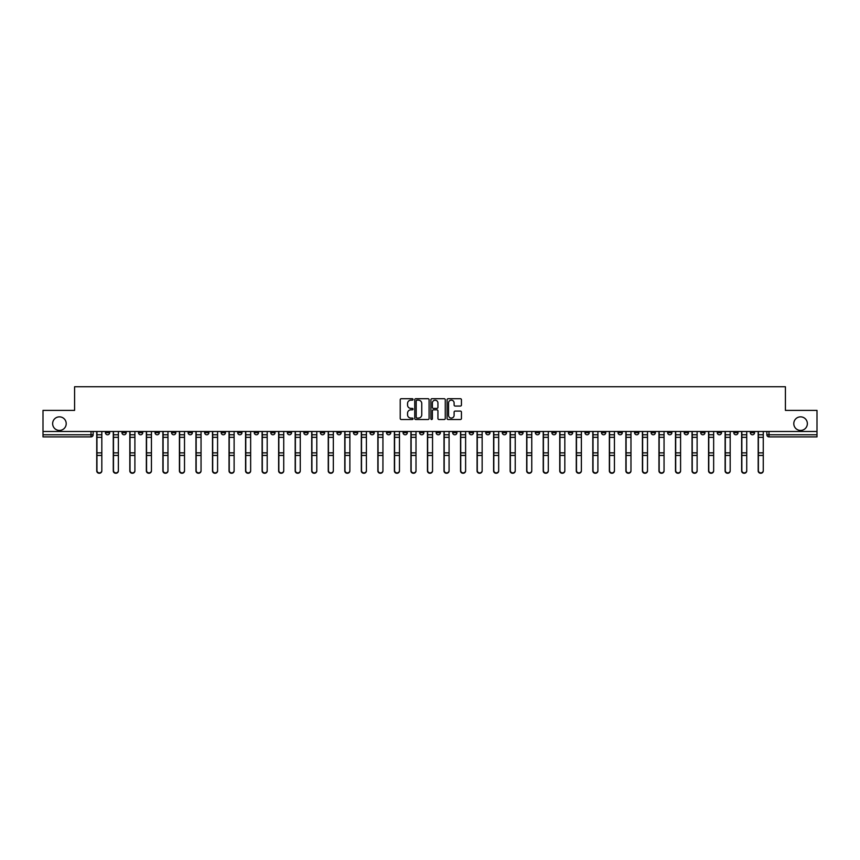 <?xml version="1.0" encoding="UTF-8"?>
<svg xmlns="http://www.w3.org/2000/svg" width="860" height="860" viewBox="0 0 860 860"><rect width="100%" height="100%" fill="white"/><g stroke="black" fill="none" stroke-linecap="round" stroke-linejoin="round"><path stroke-width="1.29" d="M413.036 399.448A0.731 0.731 0 0 0 412.316 398.717L401.254 398.717A1.043 1.043 0 0 0 400.222 399.76L400.222 418.487A1.043 1.043 0 0 0 401.254 419.519L412.316 419.519A0.731 0.731 0 0 0 413.036 418.798A0.731 0.731 0 0 0 412.316 418.067L410.887 418.067A3.333 3.333 0 0 1 407.554 414.735L407.554 413.176A3.333 3.333 0 0 1 410.887 409.844L412.316 409.844A0.731 0.731 0 0 0 413.036 409.123A0.731 0.731 0 0 0 412.316 408.392L410.887 408.392A3.333 3.333 0 0 1 407.554 405.06L407.554 403.501A3.333 3.333 0 0 1 410.887 400.169L412.316 400.169A0.731 0.731 0 0 0 413.036 399.448M793.791 423.636A6.783 6.783 0 0 0 800.574 430.43A6.783 6.783 0 0 0 807.357 423.636A6.783 6.783 0 0 0 800.574 416.853A6.783 6.783 0 0 0 793.791 423.636M52.643 423.636A6.783 6.783 0 0 0 59.426 430.43A6.783 6.783 0 0 0 66.209 423.636A6.783 6.783 0 0 0 59.426 416.853A6.783 6.783 0 0 0 52.643 423.636M651.117 431.483L651.117 432.655L655.352 432.655A2.118 2.118 0 0 1 653.234 434.773A2.118 2.118 0 0 1 651.117 432.655L651.117 431.483M568.438 431.483L568.438 432.655L572.674 432.655A2.118 2.118 0 0 1 570.556 434.773A2.118 2.118 0 0 1 568.438 432.655L568.438 431.483M551.894 432.655L551.894 431.483L551.894 432.655A2.118 2.118 0 0 0 554.023 434.773A2.118 2.118 0 0 1 551.894 432.655L556.14 432.655A2.118 2.118 0 0 1 554.023 434.773M518.827 431.483L518.827 432.655L523.063 432.655A2.118 2.118 0 0 1 520.945 434.773A2.118 2.118 0 0 1 518.827 432.655L518.827 431.483M502.294 432.655L502.294 431.483L502.294 432.655A2.118 2.118 0 0 0 504.411 434.773A2.118 2.118 0 0 1 502.294 432.655L506.529 432.655A2.118 2.118 0 0 1 504.411 434.773M485.76 432.655L485.76 431.483L485.76 432.655A2.118 2.118 0 0 0 487.878 434.773A2.118 2.118 0 0 1 485.76 432.655L489.996 432.655A2.118 2.118 0 0 1 487.878 434.773A2.118 2.118 0 0 0 489.996 432.655A2.118 2.118 0 0 1 487.878 434.773M436.149 432.655L436.149 431.483L436.149 432.655A2.118 2.118 0 0 0 438.267 434.773A2.118 2.118 0 0 1 436.149 432.655L440.385 432.655A2.118 2.118 0 0 1 438.267 434.773M419.615 431.483L419.615 432.655L423.851 432.655A2.118 2.118 0 0 1 421.733 434.773A2.118 2.118 0 0 1 419.615 432.655L419.615 431.483M403.071 431.483L403.071 432.655L407.317 432.655A2.118 2.118 0 0 1 405.2 434.773A2.118 2.118 0 0 1 403.071 432.655L403.071 431.483M386.538 431.483L386.538 432.655L390.784 432.655A2.118 2.118 0 0 1 388.656 434.773A2.118 2.118 0 0 1 386.538 432.655L386.538 431.483M370.004 432.655L370.004 431.483L370.004 432.655A2.118 2.118 0 0 0 372.122 434.773A2.118 2.118 0 0 1 370.004 432.655L374.24 432.655A2.118 2.118 0 0 1 372.122 434.773M336.937 431.483L336.937 432.655L341.173 432.655A2.118 2.118 0 0 1 339.055 434.773A2.118 2.118 0 0 1 336.937 432.655L336.937 431.483M320.393 432.655L320.393 431.483L320.393 432.655A2.118 2.118 0 0 0 322.521 434.773A2.118 2.118 0 0 1 320.393 432.655L324.639 432.655A2.118 2.118 0 0 1 322.521 434.773A2.118 2.118 0 0 0 324.639 432.655A2.118 2.118 0 0 1 322.521 434.773M221.181 431.483L221.181 432.655L225.427 432.655A2.118 2.118 0 0 1 223.299 434.773A2.118 2.118 0 0 1 221.181 432.655L221.181 431.483M204.648 431.483L204.648 432.655L208.883 432.655A2.118 2.118 0 0 1 206.766 434.773A2.118 2.118 0 0 1 204.648 432.655L204.648 431.483M188.114 431.483L188.114 432.655L192.35 432.655A2.118 2.118 0 0 1 190.232 434.773A2.118 2.118 0 0 1 188.114 432.655L188.114 431.483M155.036 431.483L155.036 432.655L159.283 432.655A2.118 2.118 0 0 1 157.165 434.773A2.118 2.118 0 0 1 155.036 432.655L155.036 431.483M138.503 431.483L138.503 432.655L142.749 432.655A2.118 2.118 0 0 1 140.621 434.773A2.118 2.118 0 0 1 138.503 432.655L138.503 431.483M460.412 406.049A1.043 1.043 0 0 0 461.444 405.006L461.444 399.76A1.043 1.043 0 0 0 460.412 398.717L448.125 398.717A1.043 1.043 0 0 0 447.092 399.76L447.092 418.487A1.043 1.043 0 0 0 448.125 419.519L460.412 419.519A1.043 1.043 0 0 0 461.444 418.487L461.444 412.133A1.043 1.043 0 0 0 460.412 411.101L455.155 411.101A1.043 1.043 0 0 0 454.112 412.133L454.112 415.283A2.784 2.784 0 0 1 451.328 418.067A2.784 2.784 0 0 1 448.544 415.283L448.544 402.953A2.784 2.784 0 0 1 451.328 400.169A2.784 2.784 0 0 1 454.112 402.953L454.112 405.006A1.043 1.043 0 0 0 455.155 406.049L460.412 406.049M43 431.483L43 410.392L74.583 410.392L74.583 386.753L785.416 386.753L785.416 410.392L817 410.392L817 431.483L43 431.483L43 434.773L93.138 434.773L93.138 431.483L93.138 434.773A2.118 2.118 0 0 1 91.02 436.891L43 436.891L43 434.773M429.086 399.76A1.043 1.043 0 0 0 428.054 398.717L415.767 398.717A1.043 1.043 0 0 0 414.735 399.76L414.735 418.487A1.043 1.043 0 0 0 415.767 419.519L428.054 419.519A1.043 1.043 0 0 0 429.086 418.487L429.086 399.76M431.946 398.717L444.233 398.717A1.043 1.043 0 0 1 445.265 399.76L445.265 418.487A1.043 1.043 0 0 1 444.233 419.519L438.976 419.519A1.043 1.043 0 0 1 437.933 418.487L437.933 410.887A1.043 1.043 0 0 0 436.891 409.844L433.408 409.844A1.043 1.043 0 0 0 432.365 410.887L432.365 418.798A0.731 0.731 0 0 1 431.634 419.519A0.731 0.731 0 0 1 430.914 418.798L430.914 399.76A1.043 1.043 0 0 1 431.946 398.717M766.862 431.483L766.862 434.773L817 434.773L817 436.891L768.98 436.891A2.118 2.118 0 0 1 766.862 434.773M817 431.483L817 434.773M754.564 431.483L754.564 432.655A2.118 2.118 0 0 1 752.446 434.773A2.118 2.118 0 0 1 750.328 432.655L754.564 432.655M750.328 431.483L750.328 432.655M738.03 431.483L738.03 432.655A2.118 2.118 0 0 1 735.913 434.773A2.118 2.118 0 0 1 733.795 432.655L738.03 432.655A2.118 2.118 0 0 1 735.913 434.773A2.118 2.118 0 0 0 738.03 432.655L738.03 431.483M733.795 431.483L733.795 432.655M721.497 431.483L721.497 432.655A2.118 2.118 0 0 1 719.379 434.773A2.118 2.118 0 0 1 717.251 432.655A2.118 2.118 0 0 0 719.379 434.773M717.251 431.483L717.251 432.655L721.497 432.655M704.963 431.483L704.963 432.655A2.118 2.118 0 0 1 702.835 434.773A2.118 2.118 0 0 1 700.717 432.655L704.963 432.655A2.118 2.118 0 0 1 702.835 434.773A2.118 2.118 0 0 0 704.963 432.655M700.717 431.483L700.717 432.655M688.419 431.483L688.419 432.655A2.118 2.118 0 0 1 686.301 434.773A2.118 2.118 0 0 1 684.184 432.655A2.118 2.118 0 0 0 686.301 434.773M684.184 431.483L684.184 432.655L688.419 432.655M671.886 431.483L671.886 432.655A2.118 2.118 0 0 1 669.768 434.773A2.118 2.118 0 0 1 667.65 432.655L671.886 432.655M667.65 431.483L667.65 432.655M655.352 431.483L655.352 432.655A2.118 2.118 0 0 1 653.234 434.773A2.118 2.118 0 0 0 655.352 432.655M638.819 431.483L638.819 432.655A2.118 2.118 0 0 1 636.701 434.773A2.118 2.118 0 0 1 634.572 432.655L638.819 432.655M634.572 431.483L634.572 432.655M622.285 431.483L622.285 432.655A2.118 2.118 0 0 1 620.157 434.773A2.118 2.118 0 0 1 618.039 432.655L622.285 432.655M618.039 431.483L618.039 432.655M605.741 431.483L605.741 432.655A2.118 2.118 0 0 1 603.623 434.773A2.118 2.118 0 0 1 601.505 432.655A2.118 2.118 0 0 0 603.623 434.773M601.505 431.483L601.505 432.655L605.741 432.655M589.207 431.483L589.207 432.655A2.118 2.118 0 0 1 587.09 434.773A2.118 2.118 0 0 1 584.972 432.655L589.207 432.655M584.972 431.483L584.972 432.655M572.674 431.483L572.674 432.655L572.674 431.483M556.14 431.483L556.14 432.655M539.607 431.483L539.607 432.655A2.118 2.118 0 0 1 537.479 434.773A2.118 2.118 0 0 1 535.361 432.655L539.607 432.655A2.118 2.118 0 0 1 537.479 434.773A2.118 2.118 0 0 0 539.607 432.655L539.607 431.483M535.361 431.483L535.361 432.655M523.063 431.483L523.063 432.655A2.118 2.118 0 0 1 520.945 434.773A2.118 2.118 0 0 0 523.063 432.655L523.063 431.483M506.529 431.483L506.529 432.655L506.529 431.483M489.996 431.483L489.996 432.655M473.462 431.483L473.462 432.655A2.118 2.118 0 0 1 471.344 434.773A2.118 2.118 0 0 1 469.216 432.655L473.462 432.655A2.118 2.118 0 0 1 471.344 434.773A2.118 2.118 0 0 0 473.462 432.655M469.216 431.483L469.216 432.655M456.929 431.483L456.929 432.655A2.118 2.118 0 0 1 454.8 434.773A2.118 2.118 0 0 1 452.683 432.655A2.118 2.118 0 0 0 454.8 434.773A2.118 2.118 0 0 0 456.929 432.655A2.118 2.118 0 0 1 454.8 434.773M452.683 431.483L452.683 432.655L456.929 432.655M440.385 431.483L440.385 432.655L440.385 431.483M423.851 431.483L423.851 432.655L423.851 431.483M407.317 431.483L407.317 432.655A2.118 2.118 0 0 1 405.2 434.773A2.118 2.118 0 0 0 407.317 432.655L407.317 431.483M390.784 431.483L390.784 432.655A2.118 2.118 0 0 1 388.656 434.773A2.118 2.118 0 0 0 390.784 432.655M374.24 431.483L374.24 432.655L374.24 431.483M357.706 431.483L357.706 432.655A2.118 2.118 0 0 1 355.588 434.773A2.118 2.118 0 0 1 353.471 432.655A2.118 2.118 0 0 0 355.588 434.773M353.471 431.483L353.471 432.655L357.706 432.655M341.173 431.483L341.173 432.655A2.118 2.118 0 0 1 339.055 434.773A2.118 2.118 0 0 0 341.173 432.655L341.173 431.483M324.639 431.483L324.639 432.655M308.106 431.483L308.106 432.655A2.118 2.118 0 0 1 305.977 434.773A2.118 2.118 0 0 1 303.86 432.655L308.106 432.655M303.86 431.483L303.86 432.655M291.562 431.483L291.562 432.655A2.118 2.118 0 0 1 289.444 434.773A2.118 2.118 0 0 1 287.326 432.655L291.562 432.655M287.326 431.483L287.326 432.655M275.028 431.483L275.028 432.655A2.118 2.118 0 0 1 272.91 434.773A2.118 2.118 0 0 1 270.793 432.655L275.028 432.655M270.793 431.483L270.793 432.655M258.495 431.483L258.495 432.655A2.118 2.118 0 0 1 256.377 434.773A2.118 2.118 0 0 1 254.259 432.655L258.495 432.655M254.259 431.483L254.259 432.655M241.961 431.483L241.961 432.655A2.118 2.118 0 0 1 239.843 434.773A2.118 2.118 0 0 1 237.715 432.655L241.961 432.655M237.715 431.483L237.715 432.655M225.427 431.483L225.427 432.655L225.427 431.483M208.883 431.483L208.883 432.655M192.35 431.483L192.35 432.655L192.35 431.483M175.816 431.483L175.816 432.655A2.118 2.118 0 0 1 173.698 434.773A2.118 2.118 0 0 1 171.581 432.655L175.816 432.655M171.581 431.483L171.581 432.655M159.283 431.483L159.283 432.655M142.749 431.483L142.749 432.655L142.749 431.483M126.205 431.483L126.205 432.655A2.118 2.118 0 0 1 124.087 434.773A2.118 2.118 0 0 1 121.969 432.655L126.205 432.655M121.969 431.483L121.969 432.655M105.436 431.483L105.436 432.655L109.671 432.655L109.671 431.483L109.671 432.655A2.118 2.118 0 0 1 107.554 434.773A2.118 2.118 0 0 1 105.436 432.655A2.118 2.118 0 0 0 107.554 434.773M91.02 436.891A2.118 2.118 0 0 0 93.138 434.773A2.118 2.118 0 0 1 91.02 436.891L91.02 431.483M416.917 400.169A0.731 0.731 0 0 0 416.186 400.9L416.186 417.337A0.731 0.731 0 0 0 416.917 418.067L418.422 418.067A3.333 3.333 0 0 0 421.755 414.735L421.755 403.501A3.333 3.333 0 0 0 418.422 400.169L416.917 400.169M437.933 403.007A2.784 2.784 0 0 0 435.149 400.222A2.784 2.784 0 0 0 432.365 403.007L432.365 407.35A1.043 1.043 0 0 0 433.408 408.392L436.891 408.392A1.043 1.043 0 0 0 437.933 407.35L437.933 403.007M96.739 431.483L96.739 470.904A2.44 2.354 180 0 0 99.287 473.247M101.824 470.527L101.824 470.904A2.44 2.354 180 0 1 99.394 473.247A2.44 2.354 180 0 1 96.954 470.904L96.954 470.527A2.44 2.354 0 0 0 99.394 472.882A2.44 2.354 0 0 0 101.824 470.527L101.824 455.424L96.954 455.424L96.954 470.527M96.954 431.483L96.954 455.424M101.824 431.483L101.824 455.424M113.273 431.483L113.273 470.904A2.44 2.354 180 0 0 115.82 473.247M129.817 431.483L129.817 470.904A2.44 2.354 180 0 0 132.354 473.247M146.35 431.483L146.35 470.904A2.44 2.354 180 0 0 148.887 473.247M118.368 470.527L118.368 470.904A2.44 2.354 180 0 1 115.928 473.247A2.44 2.354 180 0 1 113.488 470.904L113.488 470.527A2.44 2.354 0 0 0 115.928 472.882A2.44 2.354 0 0 0 118.368 470.527L118.368 455.424L113.488 455.424L113.488 470.527M113.488 431.483L113.488 455.424M118.368 431.483L118.368 455.424M134.902 470.527L134.902 470.904A2.44 2.354 180 0 1 132.462 473.247A2.44 2.354 180 0 1 130.021 470.904L130.021 470.527A2.44 2.354 0 0 0 132.462 472.882A2.44 2.354 0 0 0 134.902 470.527L134.902 455.424L130.021 455.424L130.021 470.527M130.021 431.483L130.021 455.424M134.902 431.483L134.902 455.424M151.435 470.527L151.435 470.904A2.44 2.354 180 0 1 148.995 473.247A2.44 2.354 180 0 1 146.565 470.904L146.565 470.527A2.44 2.354 0 0 0 148.995 472.882A2.44 2.354 0 0 0 151.435 470.527L151.435 455.424L146.565 455.424L146.565 470.527M146.565 431.483L146.565 455.424M151.435 431.483L151.435 455.424M162.884 431.483L162.884 470.904A2.44 2.354 180 0 0 165.432 473.247M179.417 431.483L179.417 470.904A2.44 2.354 180 0 0 181.965 473.247M167.969 470.527L167.969 470.904A2.44 2.354 180 0 1 165.539 473.247A2.44 2.354 180 0 1 163.099 470.904L163.099 470.527A2.44 2.354 0 0 0 165.539 472.882A2.44 2.354 0 0 0 167.969 470.527L167.969 455.424L163.099 455.424L163.099 470.527M163.099 431.483L163.099 455.424M167.969 431.483L167.969 455.424M184.513 470.527L184.513 470.904A2.44 2.354 180 0 1 182.073 473.247A2.44 2.354 180 0 1 179.632 470.904L179.632 470.527A2.44 2.354 0 0 0 182.073 472.882A2.44 2.354 0 0 0 184.513 470.527L184.513 455.424L179.632 455.424L179.632 470.527M179.632 431.483L179.632 455.424M184.513 431.483L184.513 455.424M195.951 431.483L195.951 470.904A2.44 2.354 180 0 0 198.499 473.247M212.495 431.483L212.495 470.904A2.44 2.354 180 0 0 215.032 473.247M229.029 431.483L229.029 470.904A2.44 2.354 180 0 0 231.566 473.247M245.562 431.483L245.562 470.904A2.44 2.354 180 0 0 248.11 473.247M262.096 431.483L262.096 470.904A2.44 2.354 180 0 0 264.644 473.247M278.629 431.483L278.629 470.904A2.44 2.354 180 0 0 281.177 473.247M295.173 431.483L295.173 470.904A2.44 2.354 180 0 0 297.71 473.247M311.707 431.483L311.707 470.904A2.44 2.354 180 0 0 314.255 473.247M201.047 470.527L201.047 470.904A2.44 2.354 180 0 1 198.606 473.247A2.44 2.354 180 0 1 196.166 470.904L196.166 470.527A2.44 2.354 0 0 0 198.606 472.882A2.44 2.354 0 0 0 201.047 470.527L201.047 455.424L196.166 455.424L196.166 470.527M196.166 431.483L196.166 455.424M201.047 431.483L201.047 455.424M217.58 470.527L217.58 470.904A2.44 2.354 180 0 1 215.14 473.247A2.44 2.354 180 0 1 212.7 470.904L212.7 470.527A2.44 2.354 0 0 0 215.14 472.882A2.44 2.354 0 0 0 217.58 470.527L217.58 455.424L212.7 455.424L212.7 470.527M212.7 431.483L212.7 455.424M217.58 431.483L217.58 455.424M234.113 470.527L234.113 470.904A2.44 2.354 180 0 1 231.673 473.247A2.44 2.354 180 0 1 229.244 470.904L229.244 470.527A2.44 2.354 0 0 0 231.673 472.882A2.44 2.354 0 0 0 234.113 470.527L234.113 455.424L229.244 455.424L229.244 470.527M229.244 431.483L229.244 455.424M234.113 431.483L234.113 455.424M250.647 470.527L250.647 470.904A2.44 2.354 180 0 1 248.218 473.247A2.44 2.354 180 0 1 245.777 470.904L245.777 470.527A2.44 2.354 0 0 0 248.218 472.882A2.44 2.354 0 0 0 250.647 470.527L250.647 455.424L245.777 455.424L245.777 470.527M245.777 431.483L245.777 455.424M250.647 431.483L250.647 455.424M267.191 470.527L267.191 470.904A2.44 2.354 180 0 1 264.751 473.247A2.44 2.354 180 0 1 262.311 470.904L262.311 470.527A2.44 2.354 0 0 0 264.751 472.882A2.44 2.354 0 0 0 267.191 470.527L267.191 455.424L262.311 455.424L262.311 470.527M262.311 431.483L262.311 455.424M267.191 431.483L267.191 455.424M283.725 470.527L283.725 470.904A2.44 2.354 180 0 1 281.285 473.247A2.44 2.354 180 0 1 278.844 470.904L278.844 470.527A2.44 2.354 0 0 0 281.285 472.882A2.44 2.354 0 0 0 283.725 470.527L283.725 455.424L278.844 455.424L278.844 470.527M278.844 431.483L278.844 455.424M283.725 431.483L283.725 455.424M300.258 470.527L300.258 470.904A2.44 2.354 180 0 1 297.818 473.247A2.44 2.354 180 0 1 295.378 470.904L295.378 470.527A2.44 2.354 0 0 0 297.818 472.882A2.44 2.354 0 0 0 300.258 470.527L300.258 455.424L295.378 455.424L295.378 470.527M295.378 431.483L295.378 455.424M300.258 431.483L300.258 455.424M316.792 470.527L316.792 470.904A2.44 2.354 180 0 1 314.351 473.247A2.44 2.354 180 0 1 311.922 470.904L311.922 470.527A2.44 2.354 0 0 0 314.351 472.882A2.44 2.354 0 0 0 316.792 470.527L316.792 455.424L311.922 455.424L311.922 470.527M311.922 431.483L311.922 455.424M316.792 431.483L316.792 455.424M328.24 431.483L328.24 470.904A2.44 2.354 180 0 0 330.788 473.247M344.774 431.483L344.774 470.904A2.44 2.354 180 0 0 347.322 473.247M361.318 431.483L361.318 470.904A2.44 2.354 180 0 0 363.855 473.247M377.852 431.483L377.852 470.904A2.44 2.354 180 0 0 380.389 473.247M394.385 431.483L394.385 470.904A2.44 2.354 180 0 0 396.933 473.247M410.919 431.483L410.919 470.904A2.44 2.354 180 0 0 413.466 473.247M427.452 431.483L427.452 470.904A2.44 2.354 180 0 0 430 473.247M443.996 431.483L443.996 470.904A2.44 2.354 180 0 0 446.534 473.247M460.53 431.483L460.53 470.904A2.44 2.354 180 0 0 463.067 473.247M477.063 431.483L477.063 470.904A2.44 2.354 180 0 0 479.611 473.247M493.597 431.483L493.597 470.904A2.44 2.354 180 0 0 496.145 473.247M510.13 431.483L510.13 470.904A2.44 2.354 180 0 0 512.678 473.247M526.675 431.483L526.675 470.904A2.44 2.354 180 0 0 529.212 473.247M543.208 431.483L543.208 470.904A2.44 2.354 180 0 0 545.745 473.247M559.742 431.483L559.742 470.904A2.44 2.354 180 0 0 562.289 473.247M333.325 470.527L333.325 470.904A2.44 2.354 180 0 1 330.896 473.247A2.44 2.354 180 0 1 328.456 470.904L328.456 470.527A2.44 2.354 0 0 0 330.896 472.882A2.44 2.354 0 0 0 333.325 470.527L333.325 455.424L328.456 455.424L328.456 470.527M328.456 431.483L328.456 455.424M333.325 431.483L333.325 455.424M349.869 470.527L349.869 470.904A2.44 2.354 180 0 1 347.429 473.247A2.44 2.354 180 0 1 344.989 470.904L344.989 470.527A2.44 2.354 0 0 0 347.429 472.882A2.44 2.354 0 0 0 349.869 470.527L349.869 455.424L344.989 455.424L344.989 470.527M344.989 431.483L344.989 455.424M349.869 431.483L349.869 455.424M366.403 470.527L366.403 470.904A2.44 2.354 180 0 1 363.963 473.247A2.44 2.354 180 0 1 361.522 470.904L361.522 470.527A2.44 2.354 0 0 0 363.963 472.882A2.44 2.354 0 0 0 366.403 470.527L366.403 455.424L361.522 455.424L361.522 470.527M361.522 431.483L361.522 455.424M366.403 431.483L366.403 455.424M382.937 470.527L382.937 470.904A2.44 2.354 180 0 1 380.496 473.247A2.44 2.354 180 0 1 378.056 470.904L378.056 470.527A2.44 2.354 0 0 0 380.496 472.882A2.44 2.354 0 0 0 382.937 470.527L382.937 455.424L378.056 455.424L378.056 470.527M378.056 431.483L378.056 455.424M382.937 431.483L382.937 455.424M399.47 470.527L399.47 470.904A2.44 2.354 180 0 1 397.03 473.247A2.44 2.354 180 0 1 394.6 470.904L394.6 470.527A2.44 2.354 0 0 0 397.03 472.882A2.44 2.354 0 0 0 399.47 470.527L399.47 455.424L394.6 455.424L394.6 470.527M394.6 431.483L394.6 455.424M399.47 431.483L399.47 455.424M416.003 470.527L416.003 470.904A2.44 2.354 180 0 1 413.574 473.247A2.44 2.354 180 0 1 411.134 470.904L411.134 470.527A2.44 2.354 0 0 0 413.574 472.882A2.44 2.354 0 0 0 416.003 470.527L416.003 455.424L411.134 455.424L411.134 470.527M411.134 431.483L411.134 455.424M416.003 431.483L416.003 455.424M432.548 470.527L432.548 470.904A2.44 2.354 180 0 1 430.108 473.247A2.44 2.354 180 0 1 427.667 470.904L427.667 470.527A2.44 2.354 0 0 0 430.108 472.882A2.44 2.354 0 0 0 432.548 470.527L432.548 455.424L427.667 455.424L427.667 470.527M427.667 431.483L427.667 455.424M432.548 431.483L432.548 455.424M449.081 470.527L449.081 470.904A2.44 2.354 180 0 1 446.641 473.247A2.44 2.354 180 0 1 444.201 470.904L444.201 470.527A2.44 2.354 0 0 0 446.641 472.882A2.44 2.354 0 0 0 449.081 470.527L449.081 455.424L444.201 455.424L444.201 470.527M444.201 431.483L444.201 455.424M449.081 431.483L449.081 455.424M465.615 470.527L465.615 470.904A2.44 2.354 180 0 1 463.175 473.247A2.44 2.354 180 0 1 460.734 470.904L460.734 470.527A2.44 2.354 0 0 0 463.175 472.882A2.44 2.354 0 0 0 465.615 470.527L465.615 455.424L460.734 455.424L460.734 470.527M460.734 431.483L460.734 455.424M465.615 431.483L465.615 455.424M482.148 470.527L482.148 470.904A2.44 2.354 180 0 1 479.708 473.247A2.44 2.354 180 0 1 477.279 470.904L477.279 470.527A2.44 2.354 0 0 0 479.708 472.882A2.44 2.354 0 0 0 482.148 470.527L482.148 455.424L477.279 455.424L477.279 470.527M477.279 431.483L477.279 455.424M482.148 431.483L482.148 455.424M498.682 470.527L498.682 470.904A2.44 2.354 180 0 1 496.252 473.247A2.44 2.354 180 0 1 493.812 470.904L493.812 470.527A2.44 2.354 0 0 0 496.252 472.882A2.44 2.354 0 0 0 498.682 470.527L498.682 455.424L493.812 455.424L493.812 470.527M493.812 431.483L493.812 455.424M498.682 431.483L498.682 455.424M515.226 470.527L515.226 470.904A2.44 2.354 180 0 1 512.786 473.247A2.44 2.354 180 0 1 510.346 470.904L510.346 470.527A2.44 2.354 0 0 0 512.786 472.882A2.44 2.354 0 0 0 515.226 470.527L515.226 455.424L510.346 455.424L510.346 470.527M510.346 431.483L510.346 455.424M515.226 431.483L515.226 455.424M531.76 470.527L531.76 470.904A2.44 2.354 180 0 1 529.319 473.247A2.44 2.354 180 0 1 526.879 470.904L526.879 470.527A2.44 2.354 0 0 0 529.319 472.882A2.44 2.354 0 0 0 531.76 470.527L531.76 455.424L526.879 455.424L526.879 470.527M526.879 431.483L526.879 455.424M531.76 431.483L531.76 455.424M548.293 470.527L548.293 470.904A2.44 2.354 180 0 1 545.853 473.247A2.44 2.354 180 0 1 543.423 470.904L543.423 470.527A2.44 2.354 0 0 0 545.853 472.882A2.44 2.354 0 0 0 548.293 470.527L548.293 455.424L543.423 455.424L543.423 470.527M543.423 431.483L543.423 455.424M548.293 431.483L548.293 455.424M564.826 470.527L564.826 470.904A2.44 2.354 180 0 1 562.397 473.247A2.44 2.354 180 0 1 559.957 470.904L559.957 470.527A2.44 2.354 0 0 0 562.397 472.882A2.44 2.354 0 0 0 564.826 470.527L564.826 455.424L559.957 455.424L559.957 470.527M559.957 431.483L559.957 455.424M564.826 431.483L564.826 455.424M576.275 431.483L576.275 470.904A2.44 2.354 180 0 0 578.823 473.247M581.371 470.527L581.371 470.904A2.44 2.354 180 0 1 578.93 473.247A2.44 2.354 180 0 1 576.49 470.904L576.49 470.527A2.44 2.354 0 0 0 578.93 472.882A2.44 2.354 0 0 0 581.371 470.527L581.371 455.424L576.49 455.424L576.49 470.527M576.49 431.483L576.49 455.424M581.371 431.483L581.371 455.424M592.809 431.483L592.809 470.904A2.44 2.354 180 0 0 595.356 473.247M597.904 470.527L597.904 470.904A2.44 2.354 180 0 1 595.464 473.247A2.44 2.354 180 0 1 593.024 470.904L593.024 470.527A2.44 2.354 0 0 0 595.464 472.882A2.44 2.354 0 0 0 597.904 470.527L597.904 455.424L593.024 455.424L593.024 470.527M593.024 431.483L593.024 455.424M597.904 431.483L597.904 455.424M609.353 431.483L609.353 470.904A2.44 2.354 180 0 0 611.89 473.247M614.438 470.527L614.438 470.904A2.44 2.354 180 0 1 611.997 473.247A2.44 2.354 180 0 1 609.557 470.904L609.557 470.527A2.44 2.354 0 0 0 611.997 472.882A2.44 2.354 0 0 0 614.438 470.527L614.438 455.424L609.557 455.424L609.557 470.527M609.557 431.483L609.557 455.424M614.438 431.483L614.438 455.424M625.886 431.483L625.886 470.904A2.44 2.354 180 0 0 628.434 473.247M630.971 470.527L630.971 470.904A2.44 2.354 180 0 1 628.531 473.247A2.44 2.354 180 0 1 626.101 470.904L626.101 470.527A2.44 2.354 0 0 0 628.531 472.882A2.44 2.354 0 0 0 630.971 470.527L630.971 455.424L626.101 455.424L626.101 470.527M626.101 431.483L626.101 455.424M630.971 431.483L630.971 455.424M642.42 431.483L642.42 470.904A2.44 2.354 180 0 0 644.968 473.247M647.505 470.527L647.505 470.904A2.44 2.354 180 0 1 645.075 473.247A2.44 2.354 180 0 1 642.635 470.904L642.635 470.527A2.44 2.354 0 0 0 645.075 472.882A2.44 2.354 0 0 0 647.505 470.527L647.505 455.424L642.635 455.424L642.635 470.527M642.635 431.483L642.635 455.424M647.505 431.483L647.505 455.424M658.953 431.483L658.953 470.904A2.44 2.354 180 0 0 661.501 473.247M664.049 470.527L664.049 470.904A2.44 2.354 180 0 1 661.609 473.247A2.44 2.354 180 0 1 659.168 470.904L659.168 470.527A2.44 2.354 0 0 0 661.609 472.882A2.44 2.354 0 0 0 664.049 470.527L664.049 455.424L659.168 455.424L659.168 470.527M659.168 431.483L659.168 455.424M664.049 431.483L664.049 455.424M675.487 431.483L675.487 470.904A2.44 2.354 180 0 0 678.035 473.247M680.582 470.527L680.582 470.904A2.44 2.354 180 0 1 678.142 473.247A2.44 2.354 180 0 1 675.702 470.904L675.702 470.527A2.44 2.354 0 0 0 678.142 472.882A2.44 2.354 0 0 0 680.582 470.527L680.582 455.424L675.702 455.424L675.702 470.527M675.702 431.483L675.702 455.424M680.582 431.483L680.582 455.424M692.031 431.483L692.031 470.904A2.44 2.354 180 0 0 694.568 473.247M697.116 470.527L697.116 470.904A2.44 2.354 180 0 1 694.676 473.247A2.44 2.354 180 0 1 692.236 470.904L692.236 470.527A2.44 2.354 0 0 0 694.676 472.882A2.44 2.354 0 0 0 697.116 470.527L697.116 455.424L692.236 455.424L692.236 470.527M692.236 431.483L692.236 455.424M697.116 431.483L697.116 455.424M708.565 431.483L708.565 470.904A2.44 2.354 180 0 0 711.112 473.247M713.649 470.527L713.649 470.904A2.44 2.354 180 0 1 711.209 473.247A2.44 2.354 180 0 1 708.78 470.904L708.78 470.527A2.44 2.354 0 0 0 711.209 472.882A2.44 2.354 0 0 0 713.649 470.527L713.649 455.424L708.78 455.424L708.78 470.527M708.78 431.483L708.78 455.424M713.649 431.483L713.649 455.424M725.098 431.483L725.098 470.904A2.44 2.354 180 0 0 727.646 473.247M730.183 470.527L730.183 470.904A2.44 2.354 180 0 1 727.754 473.247A2.44 2.354 180 0 1 725.313 470.904L725.313 470.527A2.44 2.354 0 0 0 727.754 472.882A2.44 2.354 0 0 0 730.183 470.527L730.183 455.424L725.313 455.424L725.313 470.527M725.313 431.483L725.313 455.424M730.183 431.483L730.183 455.424M741.632 431.483L741.632 470.904A2.44 2.354 180 0 0 744.179 473.247M746.727 470.527L746.727 470.904A2.44 2.354 180 0 1 744.287 473.247A2.44 2.354 180 0 1 741.847 470.904L741.847 470.527A2.44 2.354 0 0 0 744.287 472.882A2.44 2.354 0 0 0 746.727 470.527L746.727 455.424L741.847 455.424L741.847 470.527M741.847 431.483L741.847 455.424M746.727 431.483L746.727 455.424M758.176 431.483L758.176 470.904A2.44 2.354 180 0 0 760.713 473.247M763.261 470.527L763.261 470.904A2.44 2.354 180 0 1 760.82 473.247A2.44 2.354 180 0 1 758.38 470.904L758.38 470.527A2.44 2.354 0 0 0 760.82 472.882A2.44 2.354 0 0 0 763.261 470.527L763.261 455.424L758.38 455.424L758.38 470.527M758.38 431.483L758.38 455.424M763.261 431.483L763.261 455.424M768.98 431.483L768.98 436.891M96.739 434.773L101.824 434.773M101.824 452.876L96.954 452.876M101.824 437.331L96.954 437.331M113.273 434.773L118.368 434.773M129.817 434.773L134.902 434.773M146.35 434.773L151.435 434.773M118.368 452.876L113.488 452.876M118.368 437.331L113.488 437.331M134.902 452.876L130.021 452.876M134.902 437.331L130.021 437.331M151.435 452.876L146.565 452.876M151.435 437.331L146.565 437.331M162.884 434.773L167.969 434.773M179.417 434.773L184.513 434.773M167.969 452.876L163.099 452.876M167.969 437.331L163.099 437.331M184.513 452.876L179.632 452.876M184.513 437.331L179.632 437.331M195.951 434.773L201.047 434.773M212.495 434.773L217.58 434.773M229.029 434.773L234.113 434.773M245.562 434.773L250.647 434.773M262.096 434.773L267.191 434.773M278.629 434.773L283.725 434.773M295.173 434.773L300.258 434.773M311.707 434.773L316.792 434.773M201.047 452.876L196.166 452.876M201.047 437.331L196.166 437.331M217.58 452.876L212.7 452.876M217.58 437.331L212.7 437.331M234.113 452.876L229.244 452.876M234.113 437.331L229.244 437.331M250.647 452.876L245.777 452.876M250.647 437.331L245.777 437.331M267.191 452.876L262.311 452.876M267.191 437.331L262.311 437.331M283.725 452.876L278.844 452.876M283.725 437.331L278.844 437.331M300.258 452.876L295.378 452.876M300.258 437.331L295.378 437.331M316.792 452.876L311.922 452.876M316.792 437.331L311.922 437.331M328.24 434.773L333.325 434.773M344.774 434.773L349.869 434.773M361.318 434.773L366.403 434.773M377.852 434.773L382.937 434.773M394.385 434.773L399.47 434.773M410.919 434.773L416.003 434.773M427.452 434.773L432.548 434.773M443.996 434.773L449.081 434.773M460.53 434.773L465.615 434.773M477.063 434.773L482.148 434.773M493.597 434.773L498.682 434.773M510.13 434.773L515.226 434.773M526.675 434.773L531.76 434.773M543.208 434.773L548.293 434.773M559.742 434.773L564.826 434.773M333.325 452.876L328.456 452.876M333.325 437.331L328.456 437.331M349.869 452.876L344.989 452.876M349.869 437.331L344.989 437.331M366.403 452.876L361.522 452.876M366.403 437.331L361.522 437.331M382.937 452.876L378.056 452.876M382.937 437.331L378.056 437.331M399.47 452.876L394.6 452.876M399.47 437.331L394.6 437.331M416.003 452.876L411.134 452.876M416.003 437.331L411.134 437.331M432.548 452.876L427.667 452.876M432.548 437.331L427.667 437.331M449.081 452.876L444.201 452.876M449.081 437.331L444.201 437.331M465.615 452.876L460.734 452.876M465.615 437.331L460.734 437.331M482.148 452.876L477.279 452.876M482.148 437.331L477.279 437.331M498.682 452.876L493.812 452.876M498.682 437.331L493.812 437.331M515.226 452.876L510.346 452.876M515.226 437.331L510.346 437.331M531.76 452.876L526.879 452.876M531.76 437.331L526.879 437.331M548.293 452.876L543.423 452.876M548.293 437.331L543.423 437.331M564.826 452.876L559.957 452.876M564.826 437.331L559.957 437.331M576.275 434.773L581.371 434.773M581.371 452.876L576.49 452.876M581.371 437.331L576.49 437.331M592.809 434.773L597.904 434.773M597.904 452.876L593.024 452.876M597.904 437.331L593.024 437.331M609.353 434.773L614.438 434.773M614.438 452.876L609.557 452.876M614.438 437.331L609.557 437.331M625.886 434.773L630.971 434.773M630.971 452.876L626.101 452.876M630.971 437.331L626.101 437.331M642.42 434.773L647.505 434.773M647.505 452.876L642.635 452.876M647.505 437.331L642.635 437.331M658.953 434.773L664.049 434.773M664.049 452.876L659.168 452.876M664.049 437.331L659.168 437.331M675.487 434.773L680.582 434.773M680.582 452.876L675.702 452.876M680.582 437.331L675.702 437.331M692.031 434.773L697.116 434.773M697.116 452.876L692.236 452.876M697.116 437.331L692.236 437.331M708.565 434.773L713.649 434.773M713.649 452.876L708.78 452.876M713.649 437.331L708.78 437.331M725.098 434.773L730.183 434.773M730.183 452.876L725.313 452.876M730.183 437.331L725.313 437.331M741.632 434.773L746.727 434.773M746.727 452.876L741.847 452.876M746.727 437.331L741.847 437.331M758.176 434.773L763.261 434.773M763.261 452.876L758.38 452.876M763.261 437.331L758.38 437.331"/></g></svg>
